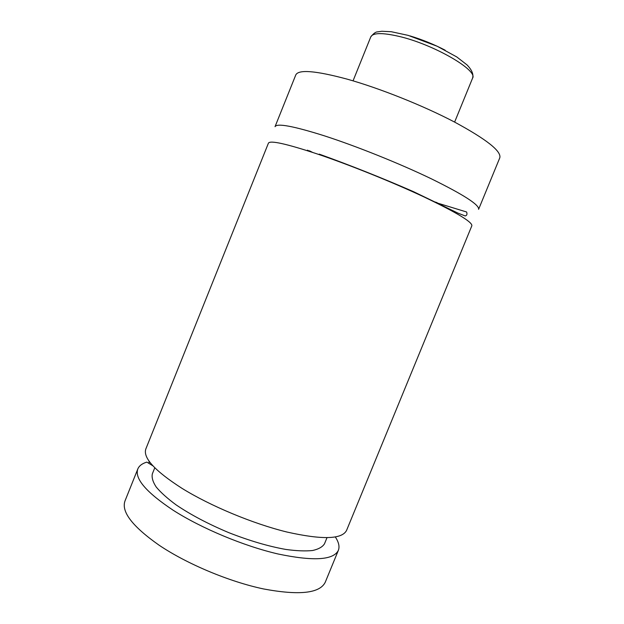 <?xml version="1.0" encoding="UTF-8"?>
<svg xmlns="http://www.w3.org/2000/svg" width="624" height="624" viewBox="0 0 624 624"><rect width="100%" height="100%" fill="white"/><g stroke="black" fill="none" stroke-linecap="round" stroke-linejoin="round"><path stroke-width="0.94" d="M433.742 201.599L437.096 202.636M478.6 209.336C479.544 204.968 463.757 194.782 431.254 178.768C399.5 163.472 356.109 146.055 324.113 135.743C293.264 126.04 276.908 123.022 275.036 126.672L295.76 74.974C298.444 69.295 315.51 70.66 346.952 79.084C379.525 88.195 423.072 105.565 454.444 122C486.509 139.339 501.626 151.273 499.785 157.825L478.6 209.336M309.473 150.813L312.585 152.396M316.82 153.808C286.166 143.707 270.036 140.158 268.421 143.169L145.86 448.898C142.74 457.696 154.768 470.839 181.951 488.319C210.436 505.986 252.899 523.684 286.9 532.022C322.124 539.932 342.014 539.386 346.57 530.4L471.845 225.763C472.501 222.097 456.503 212.464 423.852 196.872C391.989 181.943 348.644 164.51 316.82 153.808M149.206 461.308L148.964 463.414M148.949 463.406L149.089 461.136M335.338 536.991C338.77 542.194 339.784 546.655 338.356 550.36C333.466 560.173 313.334 561.374 277.937 553.956C243.797 546.047 201.388 528.325 173.129 510.214C146.164 492.258 134.402 478.499 137.826 468.936C139.144 465.816 142.139 463.538 146.835 462.103L152.927 465.855M326.992 537.716L324.511 543.761C322.561 546.92 318.575 549.175 312.546 550.516C305.37 551.257 296.47 550.898 285.839 549.44C268.421 546.335 249.389 540.735 228.758 532.639C208.322 524.051 190.772 514.808 176.124 504.886C167.482 498.521 160.852 492.57 156.226 487.04C152.833 481.876 151.546 477.477 152.35 473.858L154.783 467.789M338.356 550.36L325.252 582.239C319.823 593.354 299.286 595.592 263.632 588.962C229.273 581.732 186.958 563.987 159.034 545.158C132.436 526.445 121.087 511.703 125.003 500.924L137.826 468.936M409.96 35.896C422.144 39.562 433.875 44.327 445.162 50.193M398.931 36.371C382.309 32.557 372.934 32.721 370.796 36.855C373.526 33.47 375.781 31.808 377.582 31.871L381.849 31.262L391.303 31.723L408.135 35.365L437.182 46.254L456.776 56.948L467.002 64.88C471.884 69.927 473.733 74.357 472.563 78.179C478.351 70.379 433.54 44.327 398.931 36.371M319.246 154.128C350.899 165.539 382.27 178.027 413.369 191.599L457.993 213.135L465.176 215.935C466.916 215.53 467.384 214.211 466.596 211.988L435.568 202.488M310.658 151.765L307.445 150.142M370.796 36.855L353.051 80.847M472.563 78.179L454.623 122.093"/></g></svg>
